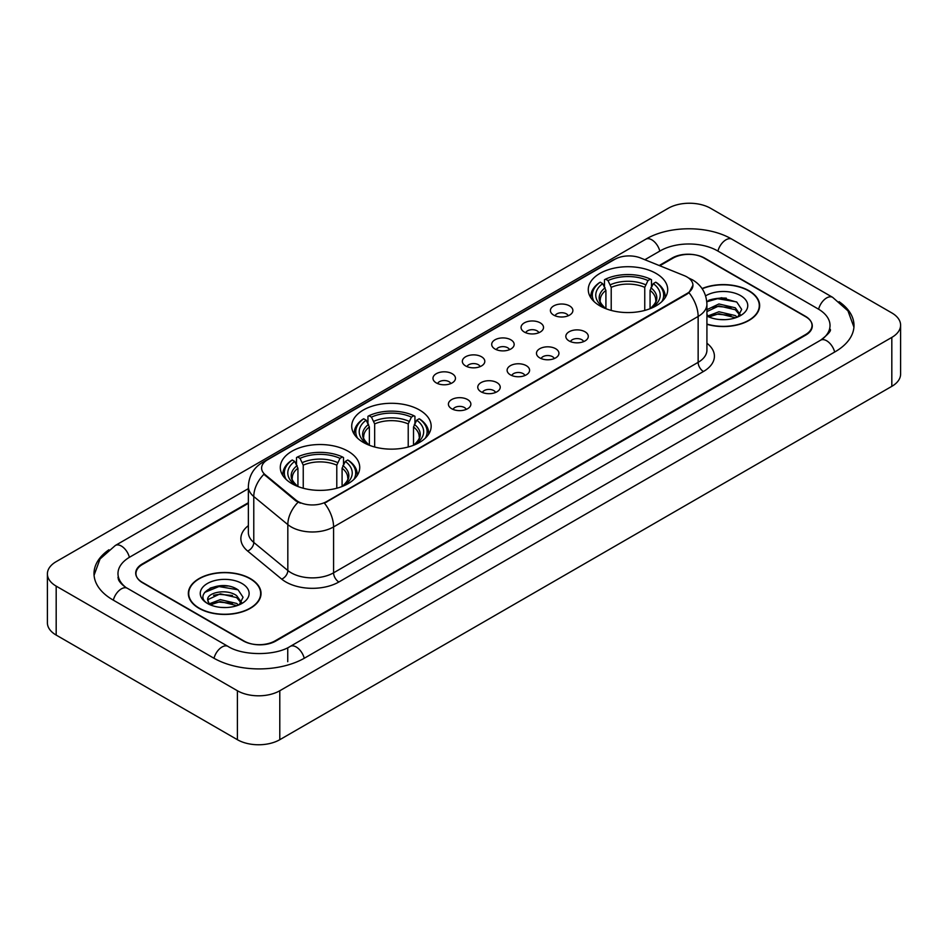 <?xml version="1.0" encoding="UTF-8"?>
<svg xmlns="http://www.w3.org/2000/svg" width="948" height="948" viewBox="0 0 948 948"><rect width="100%" height="100%" fill="white"/><g stroke="black" fill="none" stroke-linecap="round" stroke-linejoin="round"><path stroke-width="1.42" d="M419.526 409.998A39.721 22.93 0 0 0 376.249 405.033A39.721 22.93 0 0 0 351.72 426.209A39.721 22.93 0 0 0 363.357 442.432A39.721 22.93 0 0 0 406.645 447.397A39.721 22.93 0 0 0 431.162 426.209A39.721 22.93 0 0 0 419.526 409.998M348.094 451.236A39.721 22.93 0 0 0 304.818 446.271A39.721 22.93 0 0 0 280.3 467.447A39.721 22.93 0 0 0 291.925 483.67A39.721 22.93 0 0 0 335.213 488.635A39.721 22.93 0 0 0 359.73 467.447A39.721 22.93 0 0 0 348.094 451.236M656.075 273.427A39.721 22.93 0 0 0 612.787 268.462A39.721 22.93 0 0 0 588.27 289.65A39.721 22.93 0 0 0 599.906 305.86A39.721 22.93 0 0 0 643.182 310.826A39.721 22.93 0 0 0 667.7 289.65A39.721 22.93 0 0 0 656.075 273.427M553.691 315.103A11.246 6.494 180 0 1 551.463 313.267A11.246 6.494 180 0 1 555.184 305.197A11.246 6.494 180 0 1 569.594 305.92A11.246 6.494 180 0 1 571.822 313.267A11.246 6.494 180 0 1 553.691 315.103M568.219 315.767A6.743 3.899 0 0 0 566.418 313.871A6.743 3.899 0 0 0 559.77 312.887A6.743 3.899 0 0 0 555.066 315.767M524.339 332.049A11.246 6.494 180 0 1 522.111 330.212A11.246 6.494 180 0 1 525.832 322.142A11.246 6.494 180 0 1 540.241 322.865A11.246 6.494 180 0 1 542.469 330.212A11.246 6.494 180 0 1 524.339 332.049M538.867 332.724A6.743 3.899 0 0 0 537.054 330.828A6.743 3.899 0 0 0 530.418 329.833A6.743 3.899 0 0 0 525.713 332.724M494.986 348.994A11.246 6.494 180 0 1 492.759 347.158A11.246 6.494 180 0 1 496.479 339.088A11.246 6.494 180 0 1 510.877 339.822A11.246 6.494 180 0 1 513.117 347.158A11.246 6.494 180 0 1 494.986 348.994M509.514 349.67A6.743 3.899 0 0 0 507.701 347.774A6.743 3.899 0 0 0 501.054 346.79A6.743 3.899 0 0 0 496.349 349.67M465.622 365.94A11.246 6.494 180 0 1 463.394 364.103A11.246 6.494 180 0 1 467.115 356.045A11.246 6.494 180 0 1 481.525 356.768A11.246 6.494 180 0 1 483.753 364.103A11.246 6.494 180 0 1 465.622 365.94M480.15 366.615A6.743 3.899 0 0 0 478.349 364.719A6.743 3.899 0 0 0 471.701 363.736A6.743 3.899 0 0 0 466.997 366.615M436.27 382.897A11.246 6.494 180 0 1 434.042 381.06A11.246 6.494 180 0 1 437.763 372.991A11.246 6.494 180 0 1 452.172 373.713A11.246 6.494 180 0 1 454.4 381.06A11.246 6.494 180 0 1 436.27 382.897M450.798 383.561A6.743 3.899 0 0 0 448.985 381.665A6.743 3.899 0 0 0 442.349 380.681A6.743 3.899 0 0 0 437.644 383.561M569.12 340.948A11.246 6.494 180 0 1 566.88 339.111A11.246 6.494 180 0 1 570.613 331.053A11.246 6.494 180 0 1 585.011 331.776A11.246 6.494 180 0 1 587.239 339.111A11.246 6.494 180 0 1 569.12 340.948M583.648 341.624A6.743 3.899 0 0 0 581.835 339.728A6.743 3.899 0 0 0 575.187 338.744A6.743 3.899 0 0 0 570.483 341.624M539.756 357.894A11.246 6.494 180 0 1 537.528 356.057A11.246 6.494 180 0 1 541.249 347.999A11.246 6.494 180 0 1 555.658 348.722A11.246 6.494 180 0 1 557.886 356.057A11.246 6.494 180 0 1 539.756 357.894M554.284 358.569A6.743 3.899 0 0 0 552.483 356.673A6.743 3.899 0 0 0 545.835 355.69A6.743 3.899 0 0 0 541.13 358.569M510.403 374.851A11.246 6.494 180 0 1 508.175 373.014A11.246 6.494 180 0 1 511.896 364.944A11.246 6.494 180 0 1 526.306 365.667A11.246 6.494 180 0 1 528.534 373.014A11.246 6.494 180 0 1 510.403 374.851M524.931 375.515A6.743 3.899 0 0 0 523.118 373.619A6.743 3.899 0 0 0 516.482 372.635A6.743 3.899 0 0 0 511.778 375.515M481.051 391.797A11.246 6.494 180 0 1 478.823 389.96A11.246 6.494 180 0 1 482.544 381.89A11.246 6.494 180 0 1 496.942 382.613A11.246 6.494 180 0 1 499.169 389.96A11.246 6.494 180 0 1 481.051 391.797M495.579 392.472A6.743 3.899 0 0 0 493.766 390.576A6.743 3.899 0 0 0 487.118 389.581A6.743 3.899 0 0 0 482.414 392.472M451.686 408.742A11.246 6.494 180 0 1 449.459 406.905A11.246 6.494 180 0 1 453.18 398.847A11.246 6.494 180 0 1 467.589 399.57A11.246 6.494 180 0 1 469.817 406.905A11.246 6.494 180 0 1 451.686 408.742M466.215 409.418A6.743 3.899 0 0 0 464.413 407.522A6.743 3.899 0 0 0 457.766 406.538A6.743 3.899 0 0 0 453.061 409.418M684.314 275.667A20.228 11.684 180 0 1 687.016 276.982A20.228 11.684 180 0 1 692.941 285.241A20.228 11.684 180 0 1 687.016 293.501L326.693 501.528A20.228 11.684 180 0 1 295.812 499.975L265.262 474.782A20.228 11.684 180 0 1 261.601 468.087A20.228 11.684 180 0 1 267.526 459.816L614.766 259.337A20.228 11.684 180 0 1 640.682 258.034L684.314 275.667M248.364 503.317L142.555 564.404A22.479 12.976 0 0 0 135.967 573.576A22.479 12.976 0 0 0 142.555 582.759L243.233 640.884A22.479 12.976 0 0 0 275.027 640.884L805.445 334.644A22.479 12.976 0 0 0 812.033 325.472A22.479 12.976 0 0 0 805.445 316.288L704.767 258.164A22.479 12.976 0 0 0 672.973 258.164L659.808 265.76M822.544 339.005A40.468 23.368 0 0 0 830.021 325.472A40.468 23.368 0 0 0 818.16 308.953L717.482 250.829A40.468 23.368 0 0 0 660.258 250.829L644.853 259.716M248.364 488.623L129.84 557.057A40.468 23.368 0 0 0 117.979 573.576A40.468 23.368 0 0 0 125.456 587.108M237.403 690.748A29.981 17.301 0 0 0 279.79 690.748L891.819 337.405A29.981 17.301 0 0 0 900.6 325.164A29.981 17.301 0 0 0 891.819 312.923L710.597 208.299A29.981 17.301 0 0 0 668.21 208.299L56.181 561.654A29.981 17.301 0 0 0 47.4 573.884A29.981 17.301 0 0 0 56.181 586.125L237.403 690.748L237.403 739.701A29.981 17.301 0 0 0 279.79 739.701L891.819 386.346A29.981 17.301 0 0 0 900.6 374.116L900.6 325.164M47.4 573.884L47.4 622.836A29.981 17.301 0 0 0 56.181 635.077L237.403 739.701M108.902 549.781A64.452 37.209 0 0 0 94.006 573.576A64.452 37.209 0 0 0 112.883 599.894L213.561 658.019A64.452 37.209 0 0 0 304.699 658.019L835.117 351.779A64.452 37.209 0 0 0 853.994 325.472A64.452 37.209 0 0 0 839.099 301.677M706.924 324.311A36.344 20.986 0 0 0 759.656 305.588A36.344 20.986 0 0 0 749.015 290.752A36.344 20.986 0 0 0 702.053 288.559M250.391 578.624A36.344 20.986 0 0 0 210.776 574.085A36.344 20.986 0 0 0 188.344 593.46A36.344 20.986 0 0 0 198.985 608.308A36.344 20.986 0 0 0 238.6 612.846A36.344 20.986 0 0 0 261.032 593.46A36.344 20.986 0 0 0 250.391 578.624M692.941 285.241L688.983 292.683L687.016 294.105L324.417 503.163A26.224 15.144 60 0 1 333.578 526.922A29.981 17.301 180 0 1 291.19 526.922A29.981 17.301 180 0 1 287.825 524.611L253.78 496.539A29.981 17.301 180 0 1 248.364 486.62L248.364 532.503A29.981 17.301 0 0 0 253.78 542.434L287.825 570.506A29.981 17.301 0 0 0 291.19 572.817A29.981 17.301 0 0 0 333.578 572.817L698.143 362.337A29.981 17.301 0 0 0 706.924 350.096L706.924 304.213A29.981 17.301 180 0 1 698.143 316.442A26.224 15.144 -120 0 0 688.983 292.683M300.35 503.163L295.812 500.864L263.899 474.284A26.224 17.538 129.5 0 0 253.78 496.539L253.78 542.434A7.489 5.013 -50.5 0 1 247.641 551.037A37.47 21.638 180 0 1 248.364 525.642M248.364 502.701L142.283 563.942A22.479 12.976 0 0 0 135.706 573.125A22.479 12.976 0 0 0 142.283 582.297L244.027 641.038A22.479 12.976 0 0 0 275.821 641.038L805.717 335.106A22.479 12.976 0 0 0 812.294 325.934A22.479 12.976 0 0 0 805.717 316.751L703.973 258.01A22.479 12.976 0 0 0 672.179 258.01L659.192 265.511M227.686 586.042A29.981 17.301 0 0 0 210.136 588.127M726.31 298.158A29.981 17.301 0 0 0 708.772 300.243M706.924 324.074A35.965 20.773 0 0 0 759.289 305.588A35.965 20.773 0 0 0 748.754 290.906A35.965 20.773 0 0 0 702.195 288.773M719.224 319.488L724.936 319.666M708.014 315.909L718.928 311.75L735.293 315.577L737.271 317.165M709.021 316.952L718.928 313.693L735.648 317.758M706.924 314.179A16.946 9.776 0 0 0 709.175 317.094M706.924 309.652L718.928 303.976L735.293 307.804L740.163 314.523M706.924 311.596L718.928 305.92L735.293 309.747L739.772 315.032M706.924 316.051A24.435 14.102 0 0 0 740.589 315.566A24.435 14.102 0 0 0 740.589 295.61A24.435 14.102 0 0 0 705.62 295.859M737.852 316.928L741.68 309.404L736.833 302.116L721.606 297.743L706.77 301.322M708.192 316.668L706.924 315.317M706.817 301.784L717.6 298.679L736.513 301.891M712.209 307.425L717.6 306.441L731.098 307.602M712.209 315.186L717.6 314.215L731.098 315.376M199.246 608.154A35.965 20.773 0 0 0 238.446 612.657A35.965 20.773 0 0 0 260.653 593.46A35.965 20.773 0 0 0 250.118 578.778A35.965 20.773 0 0 0 210.918 574.275A35.965 20.773 0 0 0 188.711 593.46A35.965 20.773 0 0 0 199.246 608.154M220.588 607.372L226.299 607.538M209.389 603.793L220.303 599.622L236.668 603.449L238.647 605.049M210.397 604.836L220.303 601.565L237.024 605.642M209.567 604.551L207.813 600.44A16.946 9.776 0 0 0 210.551 604.966M241.527 602.407L236.668 595.688C226.489 588.092 205.574 592.784 207.813 600.44L207.742 599.693M207.849 600.677L208.323 599.42L220.303 593.804L236.668 597.619L241.148 602.904M239.228 604.8L243.055 597.287L238.209 589.988C221.062 577.664 190.595 593.91 208.193 603.864L209.07 604.397M241.965 583.494A24.435 14.102 0 0 0 207.411 583.494A24.435 14.102 0 0 0 207.411 603.438A24.435 14.102 0 0 0 241.965 603.438A24.435 14.102 0 0 0 241.965 583.494M204.614 592.441L218.964 586.551L237.877 589.774M213.584 595.297L218.964 594.325L232.473 595.486M213.584 603.07L218.964 602.099L232.473 603.248M605.914 308.704L605.914 290.408L602.703 283.618A32.22 18.605 0 0 0 602.703 306.69L602.099 307.034M604.492 286.687L604.492 279.743L605.559 279.139A35.669 20.595 0 0 1 650.423 279.139L647.97 280.561A32.22 18.605 0 0 0 608 280.561L611.211 287.351L611.211 310.434M644.759 310.434L644.759 287.351L647.97 280.561M594.123 301.63A35.669 20.595 0 0 1 600.25 282.196L599.183 282.812A37.173 21.46 0 0 0 590.817 296.38A37.173 21.46 0 0 0 590.912 297.862M650.423 279.139L651.489 279.743L651.489 286.687M600.25 282.196L602.703 283.618M608 280.561L605.559 279.139M602.703 306.69L605.654 308.61M665.069 297.862A37.173 21.46 0 0 0 665.152 296.38A37.173 21.46 0 0 0 656.786 282.812L655.72 282.196A35.669 20.595 0 0 1 661.846 301.63M653.871 307.034L653.267 306.69A32.22 18.605 0 0 0 653.267 283.618L655.72 282.196M650.328 308.61L653.267 306.69M653.267 283.618L650.067 290.408L650.067 308.704M369.365 445.276L369.365 426.967L366.165 420.177A32.22 18.605 0 0 0 366.165 443.261L365.561 443.605M367.942 423.258L367.942 416.314L369.009 415.71A35.669 20.595 0 0 1 413.873 415.71L411.42 417.12A32.22 18.605 0 0 0 371.462 417.12L374.661 423.91L374.661 446.994M408.221 446.994L408.221 423.91L411.42 417.12M357.586 438.201A35.669 20.595 0 0 1 363.712 418.767L362.646 419.371A37.173 21.46 0 0 0 354.268 432.94A37.173 21.46 0 0 0 354.362 434.433M413.873 415.71L414.94 416.314L414.94 423.258M363.712 418.767L366.165 420.177M371.462 417.12L369.009 415.71M366.165 443.261L369.104 445.169M428.52 434.433A37.173 21.46 0 0 0 428.615 432.94A37.173 21.46 0 0 0 420.237 419.371L419.17 418.767A35.669 20.595 0 0 1 425.296 438.201M417.321 443.605L416.717 443.261A32.22 18.605 0 0 0 416.717 420.177L419.17 418.767M413.778 445.169L416.717 443.261M416.717 420.177L413.518 426.967L413.518 445.276M297.933 486.514L297.933 468.205L294.733 461.427A32.22 18.605 0 0 0 294.733 484.499L294.129 484.843M296.511 464.496L296.511 457.552L297.577 456.948A35.669 20.595 0 0 1 342.441 456.948L340 458.358A32.22 18.605 0 0 0 300.03 458.358L303.242 465.148L303.242 488.232M336.789 488.232L336.789 465.148L340 458.358M286.154 479.439A35.669 20.595 0 0 1 292.28 460.005L291.214 460.61A37.173 21.46 0 0 0 282.848 474.178A37.173 21.46 0 0 0 282.931 475.671M342.441 456.948L343.508 457.552L343.508 464.496M292.28 460.005L294.733 461.427M300.03 458.358L297.577 456.948M294.733 484.499L297.672 486.407M357.088 475.671A37.173 21.46 0 0 0 357.183 474.178A37.173 21.46 0 0 0 348.817 460.61L347.75 460.005A35.669 20.595 0 0 1 353.877 479.439M345.901 484.843L345.297 484.499A32.22 18.605 0 0 0 345.297 461.427L347.75 460.005M342.346 486.407L345.297 484.499M345.297 461.427L342.086 468.205L342.086 486.514M265.262 474.782L265.262 475.671M295.812 499.975L295.812 500.864M326.693 501.528L326.693 502.132M687.016 293.501L687.016 294.105M304.249 658.279A11.992 6.92 -120 0 0 296.226 646.998A11.992 6.92 -120 0 0 290.23 646.406C275.477 655.945 242.771 655.945 228.03 646.406L127.352 588.281C126.155 587.843 120.313 583.861 118.476 579.643L117.979 577.249M214.011 658.279A11.992 6.92 -60 0 1 222.033 646.998A11.992 6.92 -60 0 1 228.03 646.406M113.333 600.155A11.992 6.92 -60 0 1 121.356 588.874A11.992 6.92 -60 0 1 127.352 588.281M94.065 575.27L100.038 558.965L115.36 545.456A11.992 6.92 60 0 1 121.356 546.048A11.992 6.92 60 0 1 129.39 557.329M115.36 545.456L645.789 239.216A11.992 6.92 60 0 1 651.774 239.808A11.992 6.92 60 0 1 659.808 251.078M645.789 239.216C669.17 225.304 708.571 225.304 731.963 239.216A11.992 6.92 120 0 0 725.967 239.808A11.992 6.92 120 0 0 717.932 251.078M853.935 327.155L847.962 310.849L832.64 297.34A11.992 6.92 120 0 0 826.644 297.933A11.992 6.92 120 0 0 818.61 309.214M834.667 352.04A11.992 6.92 -120 0 0 826.644 340.77A11.992 6.92 -120 0 0 820.648 340.178L290.23 646.406M279.79 739.701L279.79 690.748M56.181 635.077L56.181 586.125M891.819 386.346L891.819 337.405M287.742 661.692L287.742 648.231M338.874 581.989A7.489 4.325 60 0 1 333.578 572.817L333.578 526.922L698.143 316.442L698.143 362.337A7.489 4.325 60 0 0 703.44 371.509L338.874 581.989A37.47 21.638 180 0 1 285.893 581.989A37.47 21.638 180 0 1 281.686 579.11L247.641 551.037M706.924 304.213C706.414 293.43 701.674 285.348 692.715 279.968L688.923 278.12A26.224 12.288 112 0 0 688.58 277.989M265.298 461.356A26.224 15.144 -120 0 0 262.572 462.375C253.614 467.755 248.874 475.837 248.364 486.62M262.572 462.375L612.562 260.309A26.224 15.144 60 0 1 614.553 259.468M298.051 502.25A26.224 17.538 129.5 0 0 287.825 524.611L287.825 570.506A7.489 5.013 -50.5 0 1 281.686 579.11M706.924 343.235A37.47 21.638 180 0 1 703.44 371.509M605.914 290.408A27.729 16.009 0 0 0 600.262 300.089C599.503 301.511 601.174 304.19 605.262 308.159M644.759 287.351A27.729 16.009 0 0 0 611.211 287.351M605.132 287.789A28.819 16.637 0 0 0 605.132 308.064M645.541 284.732A28.819 16.637 0 0 0 610.429 284.732M650.849 308.064A28.819 16.637 0 0 0 650.849 287.789M650.707 308.159C654.795 304.201 656.466 301.511 655.72 300.089A27.729 16.009 0 0 0 650.067 290.408M369.365 426.967A27.729 16.009 0 0 0 363.712 436.661C362.954 438.071 364.625 440.761 368.725 444.719M408.221 423.91A27.729 16.009 0 0 0 374.661 423.91M368.582 424.36A28.819 16.637 0 0 0 368.582 444.636M409.003 421.291A28.819 16.637 0 0 0 373.879 421.291M414.3 444.636A28.819 16.637 0 0 0 414.3 424.36M414.169 444.719C418.258 440.773 419.928 438.083 419.17 436.661A27.729 16.009 0 0 0 413.518 426.967M297.933 468.205A27.729 16.009 0 0 0 292.28 477.899C291.522 479.309 293.193 481.999 297.293 485.957M336.789 465.148A27.729 16.009 0 0 0 303.242 465.148M297.151 465.598A28.819 16.637 0 0 0 297.151 485.874M337.571 462.541A28.819 16.637 0 0 0 302.459 462.541M342.868 485.874A28.819 16.637 0 0 0 342.868 465.598M342.738 485.957C346.826 482.011 348.497 479.321 347.738 477.899A27.729 16.009 0 0 0 342.086 468.205M830.021 329.146C831.692 330.354 828.564 334.028 820.648 340.178M731.963 239.216L832.64 297.34M612.562 260.309L617.373 258.069M759.289 308.586L759.289 305.588M260.653 596.47L260.653 593.46M188.711 596.47L188.711 593.46M590.817 297.731L590.817 296.38M665.152 297.731L665.152 296.38M354.268 434.291L354.268 432.94M428.615 434.291L428.615 432.94M282.848 475.529L282.848 474.178M357.183 475.529L357.183 474.178"/></g></svg>
